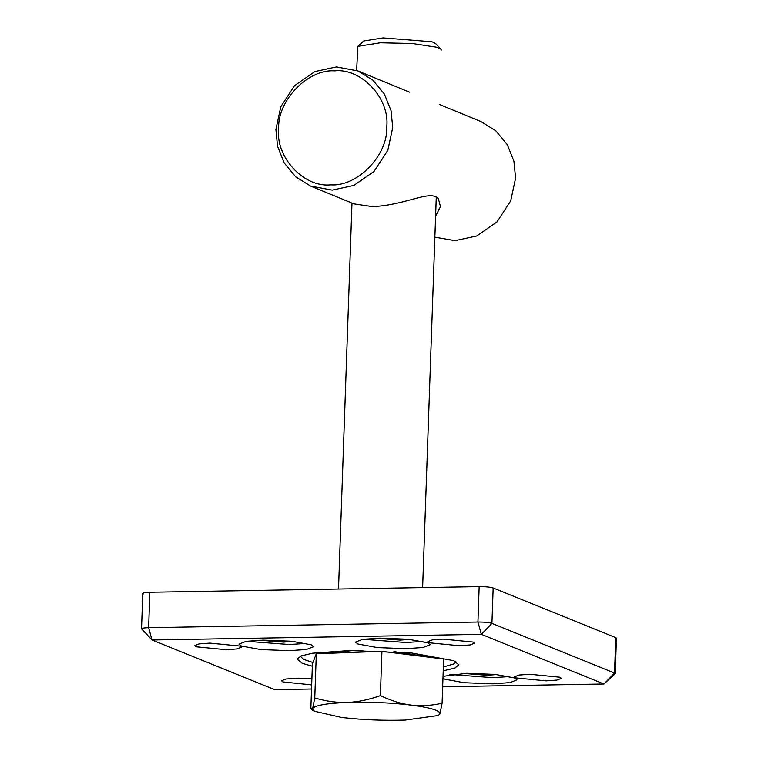 <?xml version="1.0" encoding="UTF-8"?>
<svg xmlns="http://www.w3.org/2000/svg" width="758" height="758" viewBox="0 0 758 758"><rect width="100%" height="100%" fill="white"/><g stroke="black" fill="none" stroke-linecap="round" stroke-linejoin="round"><path stroke-width="1.14" d="M312.893 662.511L303.408 659.318L300.376 656.21M455.852 661.639L453.89 663.894L443.354 666.974M441.023 49.242L435.556 43.481L431.937 41.766L383.188 37.9L363.745 40.979L357.88 46.333L380.393 42.78L412.428 43.528L436.845 47.242L441.023 49.242L441.402 50.056M356.63 70.428L357.88 46.333M439.943 713.913L438.077 715.543L439.943 713.913C440.36 710.606 430.724 707.659 411.035 705.082C420.567 706.304 430.914 705.698 442.094 703.263L439.943 713.913M380.383 695.617C391.289 700.78 401.503 703.936 411.035 705.082C390.417 702.666 369.193 701.785 347.382 702.429C357.511 702.107 368.511 699.833 380.383 695.617L381.928 651.359L316.323 653.718L312.419 663.733L310.875 707.991L311.671 709.611L312.628 708.616L314.343 711.222L341.526 717.456C362.153 719.873 383.368 720.754 405.189 720.1L438.077 715.543M314.769 697.976C326.376 701.349 337.244 702.837 347.382 702.429C326.347 703.32 314.76 705.385 312.628 708.616L314.769 697.976L316.323 653.718M381.928 651.359L443.638 659.015L442.094 703.263M393.885 651.586L432.695 657.65M325.533 653.387L351.324 650.724L362.892 650.506M439.507 104.509L480.875 121.536L495.789 130.774L507.31 144.674L513.943 161.274L515.601 178.139L510.702 200.879L496.973 221.971L476.687 236.013L455.037 240.684L434.874 237.178M392.72 127.562L391.071 110.706L384.429 94.106L372.917 80.196L357.994 70.968L336.467 66.912L314.816 71.593L294.53 85.626L280.801 106.726L275.903 129.466L277.561 146.332L284.193 162.923L295.715 176.832L310.628 186.061L332.165 190.116L353.815 185.435L374.092 171.403L387.821 150.302L392.72 127.562M310.628 186.061L353.882 203.864L372.225 206.602C401.693 205.655 426.138 192.077 435.528 196.682L438.295 198.549L440.474 206.536L435.604 216.295M386.732 126.974C388.162 155.125 357.359 186.951 330.715 184.838C303.901 187.813 275.287 156.963 278.679 128.737C277.248 100.587 308.061 68.76 334.695 70.873C361.519 67.898 390.133 98.748 386.732 126.974M311.538 689.013L274.652 689.638L152.045 639.979L481.358 634.332L603.965 683.991L442.663 686.757M615.221 673.597L616.462 638.179L615.771 637.62L614.539 673.038L603.965 683.991L615.108 673.805L614.539 673.038L491.933 623.379C488.995 622.46 484.324 622.005 477.938 622.015L148.625 627.662C142.722 627.861 140.581 628.439 142.229 629.377M142.779 593.4L141.538 628.818L152.045 639.979L148.625 627.662L149.866 592.244C143.954 592.443 141.822 593.012 143.461 593.959M312.334 666.244L302.234 663.288L297.155 659.166L301.087 655.916L312.542 653.197L349.798 650.563L411.632 652.989L453.777 660.692L458.855 664.813L454.857 668.082L443.222 670.821M311.68 684.881L282.98 681.935L281.512 680.75L285.956 679.026L296.7 678.268L311.898 678.742M473.03 642.035L474.499 643.22L470.055 644.944L459.31 645.702L429.322 642.784L427.853 641.6L432.287 639.875L443.032 639.117L473.03 642.035M239.898 646.034L241.357 647.218L236.922 648.943L226.178 649.701L196.18 646.782L194.711 645.589L199.155 643.874L209.9 643.106L239.898 646.034M559.83 677.197L561.299 678.382L556.855 680.106L546.111 680.864L516.113 677.946L514.654 676.752L519.088 675.027L529.833 674.269L559.83 677.197M427.863 642.812L430.203 644.707L423.106 647.465L405.909 648.687L377.37 647.559L357.918 644.006L355.578 642.102L362.675 639.354L379.872 638.132L408.41 639.259L427.863 642.812M311.292 644.812L313.632 646.707L306.535 649.464L289.338 650.677L260.799 649.559L241.347 646.005L239.007 644.101L246.104 641.344L263.301 640.131L291.839 641.259L311.292 644.812M443.032 676.354L466.672 673.293L495.211 674.412L514.663 677.965L517.003 679.869L509.907 682.626L492.709 683.839L464.171 682.721L444.719 679.168L442.966 678.221M149.866 592.244L479.17 586.597L477.938 622.015L481.358 634.332L491.933 623.379L493.174 587.962L615.771 637.62M493.174 587.962C490.227 587.043 485.565 586.588 479.17 586.597M449.901 674.44L492.927 677.68L509.689 676.534M463.11 673.388L486.958 675.264L496.594 674.554M246.54 641.287L289.556 644.518L306.317 643.371M259.738 640.226L283.587 642.102L293.223 641.391M363.101 639.288L406.127 642.519L422.888 641.372M376.309 638.227L400.158 640.103L409.794 639.392M436.276 197.033L422.632 587.564M351.996 203.087L338.523 589.004M311.671 709.611L314.343 711.222M357.994 70.968L409.538 92.182"/></g></svg>
